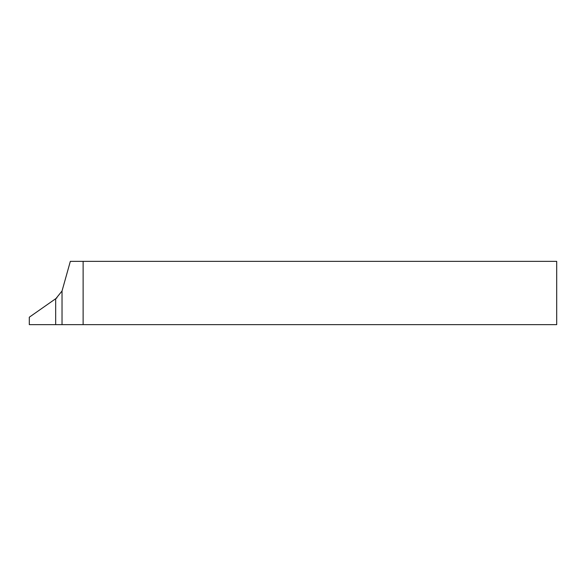 <?xml version="1.0" encoding="UTF-8"?>
<svg xmlns="http://www.w3.org/2000/svg" width="586" height="586" viewBox="0 0 586 586"><rect width="100%" height="100%" fill="white"/><g stroke="black" fill="none" stroke-linecap="round" stroke-linejoin="round"><path stroke-width="0.88" d="M62.028 291.008L55.67 298.904L55.67 324.644L83.124 324.644L83.124 261.356L70.335 261.356L62.028 291.008L62.028 324.644M83.124 261.356L556.7 261.356L556.7 324.644L83.124 324.644M55.67 324.644L29.3 324.644L29.3 317.202L56.937 297.849"/></g></svg>
